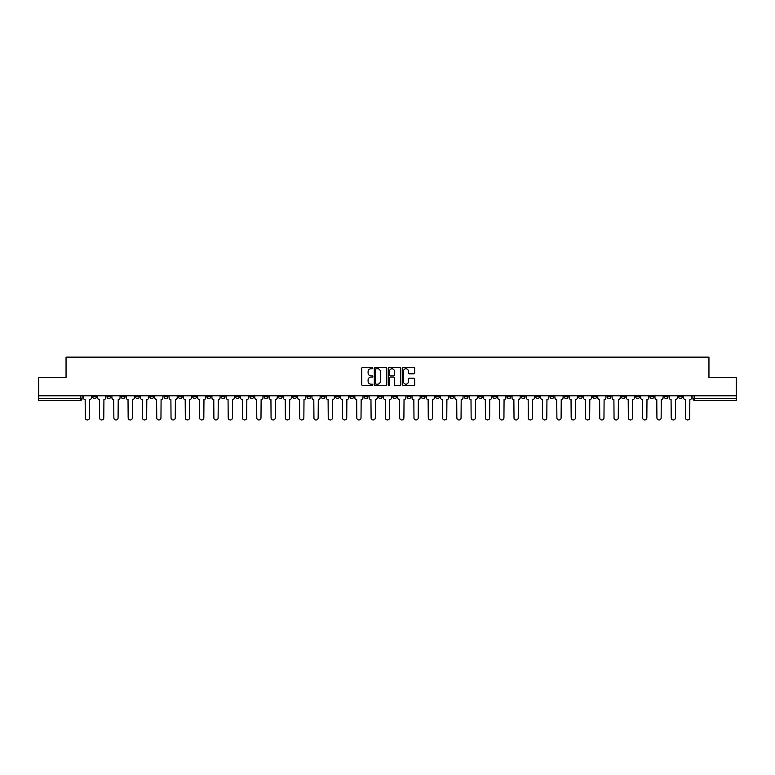 <?xml version="1.0" encoding="UTF-8"?>
<svg xmlns="http://www.w3.org/2000/svg" width="775" height="775" viewBox="0 0 775 775"><rect width="100%" height="100%" fill="white"/><g stroke="black" fill="none" stroke-linecap="round" stroke-linejoin="round"><path stroke-width="1.16" d="M372.843 368.096A0.63 0.63 0 0 0 372.213 367.466L362.661 367.466A0.901 0.901 0 0 0 361.76 368.367L361.76 384.555A0.901 0.901 0 0 0 362.661 385.456L372.213 385.456A0.63 0.63 0 0 0 372.843 384.826A0.63 0.63 0 0 0 372.213 384.197L370.973 384.197A2.877 2.877 0 0 1 368.096 381.319L368.096 379.973A2.877 2.877 0 0 1 370.973 377.086L372.213 377.086A0.63 0.63 0 0 0 372.843 376.466A0.63 0.63 0 0 0 372.213 375.836L370.973 375.836A2.877 2.877 0 0 1 368.096 372.959L368.096 371.603A2.877 2.877 0 0 1 370.973 368.726L372.213 368.726A0.63 0.63 0 0 0 372.843 368.096M564.307 395.793L564.307 396.8L567.968 396.8A1.831 1.831 0 0 1 566.137 398.631A1.831 1.831 0 0 1 564.307 396.8L564.307 395.793M478.562 395.793L478.562 396.8L482.224 396.8A1.831 1.831 0 0 1 480.393 398.631A1.831 1.831 0 0 1 478.562 396.8L478.562 395.793M464.264 395.793L464.264 396.8L467.935 396.8A1.831 1.831 0 0 1 466.095 398.631A1.831 1.831 0 0 1 464.264 396.8L464.264 395.793M378.52 395.793L378.52 396.8L382.191 396.8A1.831 1.831 0 0 1 380.351 398.631A1.831 1.831 0 0 1 378.52 396.8L378.52 395.793M364.231 395.793L364.231 396.8L367.892 396.8A1.831 1.831 0 0 1 366.062 398.631A1.831 1.831 0 0 1 364.231 396.8L364.231 395.793M349.942 395.793L349.942 396.8L353.603 396.8A1.831 1.831 0 0 1 351.772 398.631A1.831 1.831 0 0 1 349.942 396.8L349.942 395.793M321.363 395.793L321.363 396.8L325.025 396.8A1.831 1.831 0 0 1 323.194 398.631A1.831 1.831 0 0 1 321.363 396.8L321.363 395.793M292.776 396.8L292.776 395.793L292.776 396.8A1.831 1.831 0 0 0 294.607 398.631A1.831 1.831 0 0 1 292.776 396.8L296.438 396.8A1.831 1.831 0 0 1 294.607 398.631A1.831 1.831 0 0 0 296.438 396.8L296.438 395.793L296.438 396.8M278.487 396.8L278.487 395.793L278.487 396.8A1.831 1.831 0 0 0 280.317 398.631A1.831 1.831 0 0 1 278.487 396.8L282.148 396.8A1.831 1.831 0 0 1 280.317 398.631M264.198 396.8L264.198 395.793L264.198 396.8A1.831 1.831 0 0 0 266.028 398.631A1.831 1.831 0 0 1 264.198 396.8L267.859 396.8A1.831 1.831 0 0 1 266.028 398.631A1.831 1.831 0 0 0 267.859 396.8L267.859 395.793L267.859 396.8M249.908 395.793L249.908 396.8L253.57 396.8A1.831 1.831 0 0 1 251.739 398.631A1.831 1.831 0 0 1 249.908 396.8L249.908 395.793M235.619 395.793L235.619 396.8L239.281 396.8A1.831 1.831 0 0 1 237.45 398.631A1.831 1.831 0 0 1 235.619 396.8L235.619 395.793M221.321 395.793L221.321 396.8L224.992 396.8A1.831 1.831 0 0 1 223.152 398.631A1.831 1.831 0 0 1 221.321 396.8L221.321 395.793M207.032 396.8L207.032 395.793L207.032 396.8A1.831 1.831 0 0 0 208.862 398.631A1.831 1.831 0 0 1 207.032 396.8L210.693 396.8A1.831 1.831 0 0 1 208.862 398.631M178.453 396.8L178.453 395.793L178.453 396.8A1.831 1.831 0 0 0 180.284 398.631A1.831 1.831 0 0 1 178.453 396.8L182.115 396.8A1.831 1.831 0 0 1 180.284 398.631A1.831 1.831 0 0 0 182.115 396.8L182.115 395.793L182.115 396.8M164.164 396.8L164.164 395.793L164.164 396.8A1.831 1.831 0 0 0 165.995 398.631A1.831 1.831 0 0 1 164.164 396.8L167.826 396.8A1.831 1.831 0 0 1 165.995 398.631A1.831 1.831 0 0 0 167.826 396.8L167.826 395.793L167.826 396.8M149.866 396.8L149.866 395.793L149.866 396.8A1.831 1.831 0 0 0 151.706 398.631A1.831 1.831 0 0 1 149.866 396.8L153.537 396.8A1.831 1.831 0 0 1 151.706 398.631A1.831 1.831 0 0 0 153.537 396.8L153.537 395.793L153.537 396.8M135.577 396.8L135.577 395.793L135.577 396.8A1.831 1.831 0 0 0 137.407 398.631A1.831 1.831 0 0 1 135.577 396.8L139.248 396.8A1.831 1.831 0 0 1 137.407 398.631M121.288 396.8L121.288 395.793L121.288 396.8A1.831 1.831 0 0 0 123.118 398.631A1.831 1.831 0 0 1 121.288 396.8L124.949 396.8A1.831 1.831 0 0 1 123.118 398.631A1.831 1.831 0 0 0 124.949 396.8L124.949 395.793L124.949 396.8M106.998 396.8L106.998 395.793L106.998 396.8A1.831 1.831 0 0 0 108.829 398.631A1.831 1.831 0 0 1 106.998 396.8L110.66 396.8A1.831 1.831 0 0 1 108.829 398.631A1.831 1.831 0 0 0 110.66 396.8L110.66 395.793L110.66 396.8M413.782 373.812A0.901 0.901 0 0 0 414.673 372.911L414.673 368.367A0.901 0.901 0 0 0 413.782 367.466L403.165 367.466A0.901 0.901 0 0 0 402.273 368.367L402.273 384.555A0.901 0.901 0 0 0 403.165 385.456L413.782 385.456A0.901 0.901 0 0 0 414.673 384.555L414.673 379.072A0.901 0.901 0 0 0 413.782 378.171L409.239 378.171A0.901 0.901 0 0 0 408.338 379.072L408.338 381.784A2.402 2.402 0 0 1 405.935 384.197A2.402 2.402 0 0 1 403.533 381.784L403.533 371.138A2.402 2.402 0 0 1 405.935 368.726A2.402 2.402 0 0 1 408.338 371.138L408.338 372.911A0.901 0.901 0 0 0 409.239 373.812L413.782 373.812M38.75 395.793L38.75 377.561L66.049 377.561L66.049 357.13L708.951 357.13L708.951 377.561L736.25 377.561L736.25 395.793L38.75 395.793L38.75 398.631L82.082 398.631L82.082 395.793L82.082 398.631A1.831 1.831 0 0 1 80.251 400.462L38.75 400.462L38.75 398.631M386.715 368.367A0.901 0.901 0 0 0 385.814 367.466L375.207 367.466A0.901 0.901 0 0 0 374.306 368.367L374.306 384.555A0.901 0.901 0 0 0 375.207 385.456L385.814 385.456A0.901 0.901 0 0 0 386.715 384.555L386.715 368.367M389.186 367.466L399.793 367.466A0.901 0.901 0 0 1 400.694 368.367L400.694 384.555A0.901 0.901 0 0 1 399.793 385.456L395.26 385.456A0.901 0.901 0 0 1 394.359 384.555L394.359 377.987A0.901 0.901 0 0 0 393.458 377.086L390.445 377.086A0.901 0.901 0 0 0 389.544 377.987L389.544 384.826A0.63 0.63 0 0 1 388.914 385.456A0.63 0.63 0 0 1 388.285 384.826L388.285 368.367A0.901 0.901 0 0 1 389.186 367.466M692.918 395.793L692.918 398.631L736.25 398.631L736.25 400.462L694.749 400.462A1.831 1.831 0 0 1 692.918 398.631M736.25 395.793L736.25 398.631M682.291 395.793L682.291 396.8A1.831 1.831 0 0 1 680.46 398.631A1.831 1.831 0 0 1 678.629 396.8A1.831 1.831 0 0 0 680.46 398.631A1.831 1.831 0 0 0 682.291 396.8L678.629 396.8L678.629 395.793M668.002 395.793L668.002 396.8A1.831 1.831 0 0 1 666.171 398.631A1.831 1.831 0 0 1 664.34 396.8L668.002 396.8M664.34 395.793L664.34 396.8M653.712 395.793L653.712 396.8A1.831 1.831 0 0 1 651.882 398.631A1.831 1.831 0 0 1 650.051 396.8L653.712 396.8M650.051 395.793L650.051 396.8M639.423 396.8L639.423 395.793L639.423 396.8A1.831 1.831 0 0 1 637.592 398.631A1.831 1.831 0 0 1 635.752 396.8L639.423 396.8A1.831 1.831 0 0 1 637.592 398.631M635.752 395.793L635.752 396.8M625.134 395.793L625.134 396.8A1.831 1.831 0 0 1 623.294 398.631A1.831 1.831 0 0 1 621.463 396.8A1.831 1.831 0 0 0 623.294 398.631M621.463 395.793L621.463 396.8L625.134 396.8M610.836 395.793L610.836 396.8A1.831 1.831 0 0 1 609.005 398.631A1.831 1.831 0 0 1 607.174 396.8L610.836 396.8A1.831 1.831 0 0 1 609.005 398.631M607.174 395.793L607.174 396.8M596.547 395.793L596.547 396.8A1.831 1.831 0 0 1 594.716 398.631A1.831 1.831 0 0 1 592.885 396.8A1.831 1.831 0 0 0 594.716 398.631M592.885 395.793L592.885 396.8L596.547 396.8M582.257 395.793L582.257 396.8A1.831 1.831 0 0 1 580.427 398.631A1.831 1.831 0 0 1 578.596 396.8L582.257 396.8M578.596 395.793L578.596 396.8M567.968 395.793L567.968 396.8A1.831 1.831 0 0 1 566.137 398.631M553.679 395.793L553.679 396.8A1.831 1.831 0 0 1 551.848 398.631A1.831 1.831 0 0 1 550.008 396.8L553.679 396.8M550.008 395.793L550.008 396.8M539.381 395.793L539.381 396.8A1.831 1.831 0 0 1 537.55 398.631A1.831 1.831 0 0 1 535.719 396.8L539.381 396.8M535.719 395.793L535.719 396.8M525.092 395.793L525.092 396.8A1.831 1.831 0 0 1 523.261 398.631A1.831 1.831 0 0 1 521.43 396.8A1.831 1.831 0 0 0 523.261 398.631M521.43 395.793L521.43 396.8L525.092 396.8M510.802 395.793L510.802 396.8A1.831 1.831 0 0 1 508.972 398.631A1.831 1.831 0 0 1 507.141 396.8L510.802 396.8M507.141 395.793L507.141 396.8M496.513 395.793L496.513 396.8A1.831 1.831 0 0 1 494.683 398.631A1.831 1.831 0 0 1 492.852 396.8L496.513 396.8M492.852 395.793L492.852 396.8M482.224 395.793L482.224 396.8M467.935 395.793L467.935 396.8L467.935 395.793M453.637 395.793L453.637 396.8A1.831 1.831 0 0 1 451.806 398.631A1.831 1.831 0 0 1 449.975 396.8L453.637 396.8M449.975 395.793L449.975 396.8M439.347 395.793L439.347 396.8A1.831 1.831 0 0 1 437.517 398.631A1.831 1.831 0 0 1 435.686 396.8L439.347 396.8M435.686 395.793L435.686 396.8M425.058 395.793L425.058 396.8A1.831 1.831 0 0 1 423.228 398.631A1.831 1.831 0 0 1 421.397 396.8L425.058 396.8M421.397 395.793L421.397 396.8M410.769 395.793L410.769 396.8A1.831 1.831 0 0 1 408.938 398.631A1.831 1.831 0 0 1 407.108 396.8L410.769 396.8M407.108 395.793L407.108 396.8M396.48 395.793L396.48 396.8A1.831 1.831 0 0 1 394.649 398.631A1.831 1.831 0 0 1 392.809 396.8L396.48 396.8M392.809 395.793L392.809 396.8M382.191 395.793L382.191 396.8A1.831 1.831 0 0 1 380.351 398.631M367.892 395.793L367.892 396.8M353.603 396.8L353.603 395.793L353.603 396.8A1.831 1.831 0 0 1 351.772 398.631M339.314 395.793L339.314 396.8A1.831 1.831 0 0 1 337.483 398.631A1.831 1.831 0 0 1 335.653 396.8A1.831 1.831 0 0 0 337.483 398.631A1.831 1.831 0 0 0 339.314 396.8L335.653 396.8L335.653 395.793M325.025 396.8L325.025 395.793L325.025 396.8A1.831 1.831 0 0 1 323.194 398.631M310.736 395.793L310.736 396.8A1.831 1.831 0 0 1 308.905 398.631A1.831 1.831 0 0 1 307.065 396.8A1.831 1.831 0 0 0 308.905 398.631M307.065 395.793L307.065 396.8L310.736 396.8M282.148 395.793L282.148 396.8L282.148 395.793M253.57 396.8L253.57 395.793L253.57 396.8A1.831 1.831 0 0 1 251.739 398.631M239.281 396.8L239.281 395.793L239.281 396.8A1.831 1.831 0 0 1 237.45 398.631M224.992 396.8L224.992 395.793L224.992 396.8A1.831 1.831 0 0 1 223.152 398.631M210.693 395.793L210.693 396.8L210.693 395.793M196.404 396.8L196.404 395.793L196.404 396.8A1.831 1.831 0 0 1 194.573 398.631A1.831 1.831 0 0 1 192.743 396.8L196.404 396.8A1.831 1.831 0 0 1 194.573 398.631M192.743 395.793L192.743 396.8M139.248 395.793L139.248 396.8L139.248 395.793M96.371 395.793L96.371 396.8A1.831 1.831 0 0 1 94.54 398.631A1.831 1.831 0 0 1 92.709 396.8A1.831 1.831 0 0 0 94.54 398.631A1.831 1.831 0 0 0 96.371 396.8L96.371 395.793M92.709 395.793L92.709 396.8L96.371 396.8M80.251 395.793L80.251 400.462A1.831 1.831 0 0 0 82.082 398.631M376.195 368.726A0.63 0.63 0 0 0 375.565 369.355L375.565 383.567A0.63 0.63 0 0 0 376.195 384.197L377.493 384.197A2.877 2.877 0 0 0 380.37 381.319L380.37 371.603A2.877 2.877 0 0 0 377.493 368.726L376.195 368.726M394.359 371.177A2.402 2.402 0 0 0 391.947 368.774A2.402 2.402 0 0 0 389.544 371.177L389.544 374.935A0.901 0.901 0 0 0 390.445 375.836L393.458 375.836A0.901 0.901 0 0 0 394.359 374.935L394.359 371.177M83.312 397.711L83.312 395.793L83.312 397.711A1.831 1.831 48.4 0 0 85.153 399.542L85.289 417.87A2.102 2.102 48.4 0 0 87.391 419.972A2.102 2.102 48.4 0 0 89.503 417.87L89.638 399.542A1.831 1.831 48.4 0 0 91.469 397.711L91.469 395.793M85.153 399.542L85.289 417.87M89.503 417.87L89.638 399.542M97.611 397.711L97.611 395.793L97.611 397.711A1.831 1.831 48.4 0 0 99.442 399.542L99.578 417.87A2.102 2.102 48.4 0 0 101.68 419.972A2.102 2.102 48.4 0 0 103.792 417.87L103.927 399.542A1.831 1.831 48.4 0 0 105.758 397.711L105.758 395.793M111.9 397.711L111.9 395.793L111.9 397.711A1.831 1.831 48.4 0 0 113.731 399.542L113.867 417.87A2.102 2.102 48.4 0 0 115.979 419.972A2.102 2.102 48.4 0 0 118.081 417.87L118.217 399.542A1.831 1.831 48.4 0 0 120.047 397.711L120.047 395.793M99.442 399.542L99.578 417.87M103.792 417.87L103.927 399.542M113.731 399.542L113.867 417.87M118.081 417.87L118.217 399.542M126.189 397.711L126.189 395.793L126.189 397.711A1.831 1.831 48.4 0 0 128.02 399.542L128.156 417.87A2.102 2.102 48.4 0 0 130.268 419.972A2.102 2.102 48.4 0 0 132.37 417.87L132.506 399.542A1.831 1.831 48.4 0 0 134.346 397.711L134.346 395.793M140.478 397.711L140.478 395.793L140.478 397.711A1.831 1.831 48.4 0 0 142.309 399.542L142.445 417.87A2.102 2.102 48.4 0 0 144.557 419.972A2.102 2.102 48.4 0 0 146.659 417.87L146.804 399.542A1.831 1.831 48.4 0 0 148.635 397.711L148.635 395.793M154.767 397.711L154.767 395.793L154.767 397.711A1.831 1.831 48.4 0 0 156.598 399.542L156.744 417.87A2.102 2.102 48.4 0 0 158.846 419.972A2.102 2.102 48.4 0 0 160.958 417.87L161.093 399.542A1.831 1.831 48.4 0 0 162.924 397.711L162.924 395.793M128.02 399.542L128.156 417.87M132.37 417.87L132.506 399.542M142.309 399.542L142.445 417.87M146.659 417.87L146.804 399.542M156.598 399.542L156.744 417.87M160.958 417.87L161.093 399.542M169.066 397.711L169.066 395.793L169.066 397.711A1.831 1.831 48.4 0 0 170.897 399.542L171.033 417.87A2.102 2.102 48.4 0 0 173.135 419.972A2.102 2.102 48.4 0 0 175.247 417.87L175.382 399.542A1.831 1.831 48.4 0 0 177.213 397.711L177.213 395.793M183.355 397.711L183.355 395.793L183.355 397.711A1.831 1.831 48.4 0 0 185.186 399.542L185.322 417.87A2.102 2.102 48.4 0 0 187.434 419.972A2.102 2.102 48.4 0 0 189.536 417.87L189.672 399.542A1.831 1.831 48.4 0 0 191.502 397.711L191.502 395.793M197.644 397.711L197.644 395.793L197.644 397.711A1.831 1.831 48.4 0 0 199.475 399.542L199.611 417.87A2.102 2.102 48.4 0 0 201.723 419.972A2.102 2.102 48.4 0 0 203.825 417.87L203.961 399.542A1.831 1.831 48.4 0 0 205.792 397.711L205.792 395.793M211.933 397.711L211.933 395.793L211.933 397.711A1.831 1.831 48.4 0 0 213.764 399.542L213.9 417.87A2.102 2.102 48.4 0 0 216.012 419.972A2.102 2.102 48.4 0 0 218.114 417.87L218.259 399.542A1.831 1.831 48.4 0 0 220.09 397.711L220.09 395.793M226.222 397.711L226.222 395.793L226.222 397.711A1.831 1.831 48.4 0 0 228.053 399.542L228.199 417.87A2.102 2.102 48.4 0 0 230.301 419.972A2.102 2.102 48.4 0 0 232.413 417.87L232.548 399.542A1.831 1.831 48.4 0 0 234.379 397.711L234.379 395.793M240.512 397.711L240.512 395.793L240.512 397.711A1.831 1.831 48.4 0 0 242.352 399.542L242.488 417.87A2.102 2.102 48.4 0 0 244.59 419.972A2.102 2.102 48.4 0 0 246.702 417.87L246.838 399.542A1.831 1.831 48.4 0 0 248.668 397.711L248.668 395.793M254.81 397.711L254.81 395.793L254.81 397.711A1.831 1.831 48.4 0 0 256.641 399.542L256.777 417.87A2.102 2.102 48.4 0 0 258.879 419.972A2.102 2.102 48.4 0 0 260.991 417.87L261.127 399.542A1.831 1.831 48.4 0 0 262.957 397.711L262.957 395.793M269.099 397.711L269.099 395.793L269.099 397.711A1.831 1.831 48.4 0 0 270.93 399.542L271.066 417.87A2.102 2.102 48.4 0 0 273.178 419.972A2.102 2.102 48.4 0 0 275.28 417.87L275.416 399.542A1.831 1.831 48.4 0 0 277.247 397.711L277.247 395.793M283.388 397.711L283.388 395.793L283.388 397.711A1.831 1.831 48.4 0 0 285.219 399.542L285.355 417.87A2.102 2.102 48.4 0 0 287.467 419.972A2.102 2.102 48.4 0 0 289.569 417.87L289.705 399.542A1.831 1.831 48.4 0 0 291.545 397.711L291.545 395.793M297.677 397.711L297.677 395.793L297.677 397.711A1.831 1.831 48.4 0 0 299.508 399.542L299.644 417.87A2.102 2.102 48.4 0 0 301.756 419.972A2.102 2.102 48.4 0 0 303.858 417.87L304.003 399.542A1.831 1.831 48.4 0 0 305.834 397.711L305.834 395.793M311.967 397.711L311.967 395.793L311.967 397.711A1.831 1.831 48.4 0 0 313.798 399.542L313.943 417.87A2.102 2.102 48.4 0 0 316.045 419.972A2.102 2.102 48.4 0 0 318.157 417.87L318.293 399.542A1.831 1.831 48.4 0 0 320.123 397.711L320.123 395.793M326.256 397.711L326.256 395.793L326.256 397.711A1.831 1.831 48.4 0 0 328.096 399.542L328.232 417.87A2.102 2.102 48.4 0 0 330.334 419.972A2.102 2.102 48.4 0 0 332.446 417.87L332.582 399.542A1.831 1.831 48.4 0 0 334.412 397.711L334.412 395.793M340.554 397.711L340.554 395.793L340.554 397.711A1.831 1.831 48.4 0 0 342.385 399.542L342.521 417.87A2.102 2.102 48.4 0 0 344.623 419.972A2.102 2.102 48.4 0 0 346.735 417.87L346.871 399.542A1.831 1.831 48.4 0 0 348.702 397.711L348.702 395.793M354.843 397.711L354.843 395.793L354.843 397.711A1.831 1.831 48.4 0 0 356.674 399.542L356.81 417.87A2.102 2.102 48.4 0 0 358.922 419.972A2.102 2.102 48.4 0 0 361.024 417.87L361.16 399.542A1.831 1.831 48.4 0 0 362.991 397.711L362.991 395.793M369.132 397.711L369.132 395.793L369.132 397.711A1.831 1.831 48.4 0 0 370.963 399.542L371.099 417.87A2.102 2.102 48.4 0 0 373.211 419.972A2.102 2.102 48.4 0 0 375.313 417.87L375.458 399.542A1.831 1.831 48.4 0 0 377.289 397.711L377.289 395.793M383.422 397.711L383.422 395.793L383.422 397.711A1.831 1.831 48.4 0 0 385.252 399.542L385.398 417.87A2.102 2.102 48.4 0 0 387.5 419.972A2.102 2.102 48.4 0 0 389.602 417.87L389.748 399.542A1.831 1.831 48.4 0 0 391.578 397.711L391.578 395.793M175.247 417.87L175.382 399.542M170.897 399.542L171.033 417.87M189.536 417.87L189.672 399.542M185.186 399.542L185.322 417.87M203.825 417.87L203.961 399.542M199.475 399.542L199.611 417.87M218.114 417.87L218.259 399.542M213.764 399.542L213.9 417.87M232.413 417.87L232.548 399.542M228.053 399.542L228.199 417.87M246.702 417.87L246.838 399.542M242.352 399.542L242.488 417.87M260.991 417.87L261.127 399.542M256.641 399.542L256.777 417.87M275.28 417.87L275.416 399.542M270.93 399.542L271.066 417.87M289.569 417.87L289.705 399.542M285.219 399.542L285.355 417.87M303.858 417.87L304.003 399.542M299.508 399.542L299.644 417.87M318.157 417.87L318.293 399.542M313.798 399.542L313.943 417.87M332.446 417.87L332.582 399.542M328.096 399.542L328.232 417.87M346.735 417.87L346.871 399.542M342.385 399.542L342.521 417.87M361.024 417.87L361.16 399.542M356.674 399.542L356.81 417.87M375.313 417.87L375.458 399.542M370.963 399.542L371.099 417.87M389.602 417.87L389.748 399.542M385.252 399.542L385.398 417.87M397.711 397.711L397.711 395.793L397.711 397.711A1.831 1.831 48.4 0 0 399.542 399.542L399.687 417.87A2.102 2.102 48.4 0 0 401.789 419.972A2.102 2.102 48.4 0 0 403.901 417.87L404.037 399.542A1.831 1.831 48.4 0 0 405.868 397.711L405.868 395.793M412.009 397.711L412.009 395.793L412.009 397.711A1.831 1.831 48.4 0 0 413.84 399.542L413.976 417.87A2.102 2.102 48.4 0 0 416.078 419.972A2.102 2.102 48.4 0 0 418.19 417.87L418.326 399.542A1.831 1.831 48.4 0 0 420.157 397.711L420.157 395.793M426.298 397.711L426.298 395.793L426.298 397.711A1.831 1.831 48.4 0 0 428.129 399.542L428.265 417.87A2.102 2.102 48.4 0 0 430.377 419.972A2.102 2.102 48.4 0 0 432.479 417.87L432.615 399.542A1.831 1.831 48.4 0 0 434.446 397.711L434.446 395.793M440.588 397.711L440.588 395.793L440.588 397.711A1.831 1.831 48.4 0 0 442.418 399.542L442.554 417.87A2.102 2.102 48.4 0 0 444.666 419.972A2.102 2.102 48.4 0 0 446.768 417.87L446.904 399.542A1.831 1.831 48.4 0 0 448.744 397.711L448.744 395.793M399.542 399.542L399.687 417.87M403.901 417.87L404.037 399.542M413.84 399.542L413.976 417.87M418.19 417.87L418.326 399.542M428.129 399.542L428.265 417.87M432.479 417.87L432.615 399.542M442.418 399.542L442.554 417.87M446.768 417.87L446.904 399.542M454.877 397.711L454.877 395.793L454.877 397.711A1.831 1.831 48.4 0 0 456.707 399.542L456.843 417.87A2.102 2.102 48.4 0 0 458.955 419.972A2.102 2.102 48.4 0 0 461.057 417.87L461.202 399.542A1.831 1.831 48.4 0 0 463.033 397.711L463.033 395.793M456.707 399.542L456.843 417.87M461.057 417.87L461.202 399.542M469.166 397.711L469.166 395.793L469.166 397.711A1.831 1.831 48.4 0 0 470.997 399.542L471.142 417.87A2.102 2.102 48.4 0 0 473.244 419.972A2.102 2.102 48.4 0 0 475.356 417.87L475.492 399.542A1.831 1.831 48.4 0 0 477.323 397.711L477.323 395.793M470.997 399.542L471.142 417.87M475.356 417.87L475.492 399.542M483.455 397.711L483.455 395.793L483.455 397.711A1.831 1.831 48.4 0 0 485.295 399.542L485.431 417.87A2.102 2.102 48.4 0 0 487.533 419.972A2.102 2.102 48.4 0 0 489.645 417.87L489.781 399.542A1.831 1.831 48.4 0 0 491.612 397.711L491.612 395.793M485.295 399.542L485.431 417.87M489.645 417.87L489.781 399.542M497.753 397.711L497.753 395.793L497.753 397.711A1.831 1.831 48.4 0 0 499.584 399.542L499.72 417.87A2.102 2.102 48.4 0 0 501.822 419.972A2.102 2.102 48.4 0 0 503.934 417.87L504.07 399.542A1.831 1.831 48.4 0 0 505.901 397.711L505.901 395.793M499.584 399.542L499.72 417.87M503.934 417.87L504.07 399.542M512.042 397.711L512.042 395.793L512.042 397.711A1.831 1.831 48.4 0 0 513.873 399.542L514.009 417.87A2.102 2.102 48.4 0 0 516.121 419.972A2.102 2.102 48.4 0 0 518.223 417.87L518.359 399.542A1.831 1.831 48.4 0 0 520.19 397.711L520.19 395.793M513.873 399.542L514.009 417.87M518.223 417.87L518.359 399.542M526.332 397.711L526.332 395.793L526.332 397.711A1.831 1.831 48.4 0 0 528.163 399.542L528.298 417.87A2.102 2.102 48.4 0 0 530.41 419.972A2.102 2.102 48.4 0 0 532.512 417.87L532.648 399.542A1.831 1.831 48.4 0 0 534.488 397.711L534.488 395.793M528.163 399.542L528.298 417.87M532.512 417.87L532.648 399.542M540.621 397.711L540.621 395.793L540.621 397.711A1.831 1.831 48.4 0 0 542.452 399.542L542.587 417.87A2.102 2.102 48.4 0 0 544.699 419.972A2.102 2.102 48.4 0 0 546.801 417.87L546.947 399.542A1.831 1.831 48.4 0 0 548.778 397.711L548.778 395.793M542.452 399.542L542.587 417.87M546.801 417.87L546.947 399.542M554.91 397.711L554.91 395.793L554.91 397.711A1.831 1.831 48.4 0 0 556.741 399.542L556.886 417.87A2.102 2.102 48.4 0 0 558.988 419.972A2.102 2.102 48.4 0 0 561.1 417.87L561.236 399.542A1.831 1.831 48.4 0 0 563.067 397.711L563.067 395.793M556.741 399.542L556.886 417.87M561.1 417.87L561.236 399.542M569.208 397.711L569.208 395.793L569.208 397.711A1.831 1.831 48.4 0 0 571.039 399.542L571.175 417.87A2.102 2.102 48.4 0 0 573.277 419.972A2.102 2.102 48.4 0 0 575.389 417.87L575.525 399.542A1.831 1.831 48.4 0 0 577.356 397.711L577.356 395.793M571.039 399.542L571.175 417.87M575.389 417.87L575.525 399.542M583.498 397.711L583.498 395.793L583.498 397.711A1.831 1.831 48.4 0 0 585.328 399.542L585.464 417.87A2.102 2.102 48.4 0 0 587.566 419.972A2.102 2.102 48.4 0 0 589.678 417.87L589.814 399.542A1.831 1.831 48.4 0 0 591.645 397.711L591.645 395.793M585.328 399.542L585.464 417.87M589.678 417.87L589.814 399.542M597.787 397.711L597.787 395.793L597.787 397.711A1.831 1.831 48.4 0 0 599.618 399.542L599.753 417.87A2.102 2.102 48.4 0 0 601.865 419.972A2.102 2.102 48.4 0 0 603.967 417.87L604.103 399.542A1.831 1.831 48.4 0 0 605.934 397.711L605.934 395.793M599.618 399.542L599.753 417.87M603.967 417.87L604.103 399.542M612.076 397.711L612.076 395.793L612.076 397.711A1.831 1.831 48.4 0 0 613.907 399.542L614.042 417.87A2.102 2.102 48.4 0 0 616.154 419.972A2.102 2.102 48.4 0 0 618.256 417.87L618.402 399.542A1.831 1.831 48.4 0 0 620.232 397.711L620.232 395.793M613.907 399.542L614.042 417.87M618.256 417.87L618.402 399.542M626.365 397.711L626.365 395.793L626.365 397.711A1.831 1.831 48.4 0 0 628.196 399.542L628.341 417.87A2.102 2.102 48.4 0 0 630.443 419.972A2.102 2.102 48.4 0 0 632.555 417.87L632.691 399.542A1.831 1.831 48.4 0 0 634.522 397.711L634.522 395.793M628.196 399.542L628.341 417.87M632.555 417.87L632.691 399.542M640.654 397.711L640.654 395.793L640.654 397.711A1.831 1.831 48.4 0 0 642.494 399.542L642.63 417.87A2.102 2.102 48.4 0 0 644.732 419.972A2.102 2.102 48.4 0 0 646.844 417.87L646.98 399.542A1.831 1.831 48.4 0 0 648.811 397.711L648.811 395.793M642.494 399.542L642.63 417.87M646.844 417.87L646.98 399.542M654.952 397.711L654.952 395.793L654.952 397.711A1.831 1.831 48.4 0 0 656.783 399.542L656.919 417.87A2.102 2.102 48.4 0 0 659.021 419.972A2.102 2.102 48.4 0 0 661.133 417.87L661.269 399.542A1.831 1.831 48.4 0 0 663.1 397.711L663.1 395.793M656.783 399.542L656.919 417.87M661.133 417.87L661.269 399.542M669.242 397.711L669.242 395.793L669.242 397.711A1.831 1.831 48.4 0 0 671.072 399.542L671.208 417.87A2.102 2.102 48.4 0 0 673.32 419.972A2.102 2.102 48.4 0 0 675.422 417.87L675.558 399.542A1.831 1.831 48.4 0 0 677.389 397.711L677.389 395.793M671.072 399.542L671.208 417.87M675.422 417.87L675.558 399.542M683.531 397.711L683.531 395.793L683.531 397.711A1.831 1.831 48.4 0 0 685.362 399.542L685.497 417.87A2.102 2.102 48.4 0 0 687.609 419.972A2.102 2.102 48.4 0 0 689.711 417.87L689.847 399.542A1.831 1.831 48.4 0 0 691.688 397.711L691.688 395.793M685.362 399.542L685.497 417.87M689.711 417.87L689.847 399.542M694.749 395.793L694.749 400.462"/></g></svg>
